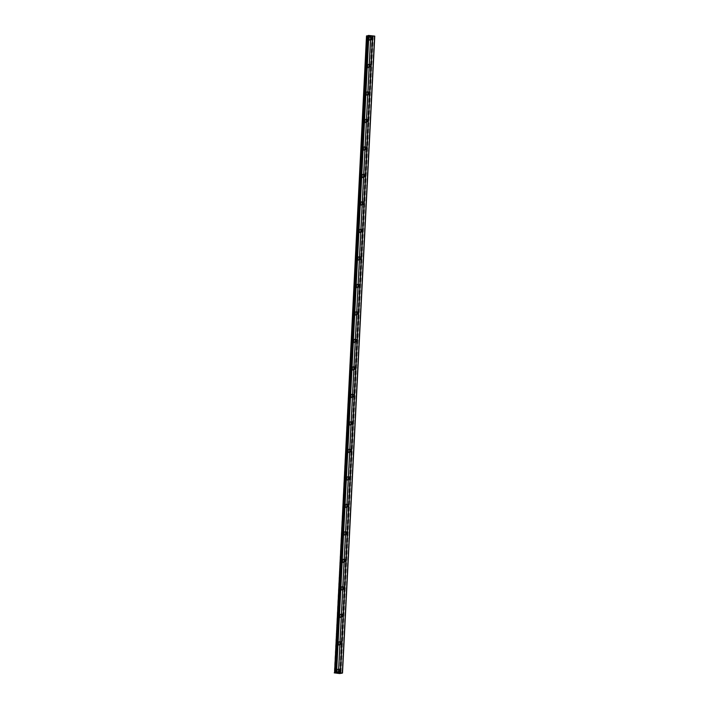<?xml version="1.0" encoding="UTF-8"?>
<svg xmlns="http://www.w3.org/2000/svg" width="709" height="709" viewBox="0 0 709 709"><rect width="100%" height="100%" fill="white"/><g stroke="black" fill="none" stroke-linecap="round" stroke-linejoin="round"><path stroke-width="0.53" stroke-dasharray="3.54 2.66" d="M339.053 671.281A1.046 0.948 -104.2 0 1 337.28 670.625A1.046 0.948 -104.2 0 1 338.689 669.845M338.831 671.148A1.737 1.578 75.8 0 0 336.819 669.296A1.737 1.578 75.8 0 0 335.658 670.803A1.737 1.578 75.8 0 0 337.67 672.664A1.737 1.578 75.8 0 0 338.831 671.148A1.737 1.578 75.8 0 0 336.81 669.296A1.737 1.578 75.8 0 0 335.649 670.803A1.737 1.578 75.8 0 0 337.67 672.664A1.737 1.578 75.8 0 0 338.822 671.148M340.453 643.79A1.046 0.948 -104.2 0 1 338.672 643.134A1.046 0.948 -104.2 0 1 340.09 642.354M340.223 643.657A1.737 1.578 75.8 0 0 338.211 641.805A1.737 1.578 75.8 0 0 337.05 643.311A1.737 1.578 75.8 0 0 339.062 645.172A1.737 1.578 75.8 0 0 340.223 643.657A1.737 1.578 75.8 0 0 338.211 641.805A1.737 1.578 75.8 0 0 337.05 643.311A1.737 1.578 75.8 0 0 339.062 645.172A1.737 1.578 75.8 0 0 340.223 643.657M341.844 616.298A1.046 0.948 -104.2 0 1 340.063 615.642A1.046 0.948 -104.2 0 1 341.481 614.863M341.614 616.165A1.737 1.578 75.8 0 0 339.602 614.313A1.737 1.578 75.8 0 0 338.441 615.82A1.737 1.578 75.8 0 0 340.453 617.672A1.737 1.578 75.8 0 0 341.614 616.165A1.737 1.578 75.8 0 0 339.602 614.313A1.737 1.578 75.8 0 0 338.441 615.82A1.737 1.578 75.8 0 0 340.453 617.672A1.737 1.578 75.8 0 0 341.614 616.165M343.236 588.807A1.046 0.948 -104.2 0 1 341.454 588.142A1.046 0.948 -104.2 0 1 342.872 587.371M343.005 588.674A1.737 1.578 75.8 0 0 340.994 586.813A1.737 1.578 75.8 0 0 339.833 588.328A1.737 1.578 75.8 0 0 341.844 590.18A1.737 1.578 75.8 0 0 343.005 588.674A1.737 1.578 75.8 0 0 340.994 586.822A1.737 1.578 75.8 0 0 339.833 588.328A1.737 1.578 75.8 0 0 341.844 590.18A1.737 1.578 75.8 0 0 343.005 588.674M344.627 561.315A1.046 0.948 -104.2 0 1 342.846 560.651A1.046 0.948 -104.2 0 1 344.264 559.871M344.397 561.182A1.737 1.578 75.8 0 0 342.385 559.321A1.737 1.578 75.8 0 0 341.224 560.837A1.737 1.578 75.8 0 0 343.236 562.689A1.737 1.578 75.8 0 0 344.397 561.182A1.737 1.578 75.8 0 0 342.385 559.321A1.737 1.578 75.8 0 0 341.224 560.837A1.737 1.578 75.8 0 0 343.236 562.689A1.737 1.578 75.8 0 0 344.397 561.182M346.019 533.824A1.046 0.948 -104.2 0 1 344.246 533.159A1.046 0.948 -104.2 0 1 345.655 532.379M345.788 533.691A1.737 1.578 75.8 0 0 343.776 531.83A1.737 1.578 75.8 0 0 342.615 533.345A1.737 1.578 75.8 0 0 344.627 535.198A1.737 1.578 75.8 0 0 345.788 533.691A1.737 1.578 75.8 0 0 343.776 531.83A1.737 1.578 75.8 0 0 342.615 533.345A1.737 1.578 75.8 0 0 344.627 535.198A1.737 1.578 75.8 0 0 345.788 533.691M347.41 506.323A1.046 0.948 -104.2 0 1 345.637 505.668A1.046 0.948 -104.2 0 1 347.047 504.888M347.188 506.191A1.737 1.578 75.8 0 0 345.168 504.338A1.737 1.578 75.8 0 0 344.016 505.845A1.737 1.578 75.8 0 0 346.027 507.706A1.737 1.578 75.8 0 0 347.188 506.191A1.737 1.578 75.8 0 0 345.168 504.338A1.737 1.578 75.8 0 0 344.007 505.845A1.737 1.578 75.8 0 0 346.019 507.706A1.737 1.578 75.8 0 0 347.18 506.191M348.801 478.832A1.046 0.948 -104.2 0 1 347.029 478.176A1.046 0.948 -104.2 0 1 348.438 477.396M348.58 478.699A1.737 1.578 75.8 0 0 346.568 476.847A1.737 1.578 75.8 0 0 345.407 478.353A1.737 1.578 75.8 0 0 347.419 480.215A1.737 1.578 75.8 0 0 348.58 478.699A1.737 1.578 75.8 0 0 346.559 476.847A1.737 1.578 75.8 0 0 345.407 478.353A1.737 1.578 75.8 0 0 347.419 480.215A1.737 1.578 75.8 0 0 348.571 478.699M350.202 451.341A1.046 0.948 -104.2 0 1 348.42 450.685A1.046 0.948 -104.2 0 1 349.838 449.905M349.971 451.208A1.737 1.578 75.8 0 0 347.959 449.355A1.737 1.578 75.8 0 0 346.798 450.862A1.737 1.578 75.8 0 0 348.81 452.723A1.737 1.578 75.8 0 0 349.971 451.208A1.737 1.578 75.8 0 0 347.959 449.355A1.737 1.578 75.8 0 0 346.798 450.862A1.737 1.578 75.8 0 0 348.81 452.723A1.737 1.578 75.8 0 0 349.971 451.208M351.593 423.849A1.046 0.948 -104.2 0 1 349.812 423.193A1.046 0.948 -104.2 0 1 351.23 422.413M351.363 423.716A1.737 1.578 75.8 0 0 349.351 421.864A1.737 1.578 75.8 0 0 348.19 423.37A1.737 1.578 75.8 0 0 350.202 425.223A1.737 1.578 75.8 0 0 351.363 423.716A1.737 1.578 75.8 0 0 349.351 421.864A1.737 1.578 75.8 0 0 348.19 423.37A1.737 1.578 75.8 0 0 350.202 425.223A1.737 1.578 75.8 0 0 351.363 423.716M352.985 396.358A1.046 0.948 -104.2 0 1 351.203 395.693A1.046 0.948 -104.2 0 1 352.621 394.922M352.754 396.225A1.737 1.578 75.8 0 0 350.742 394.364A1.737 1.578 75.8 0 0 349.581 395.879A1.737 1.578 75.8 0 0 351.593 397.731A1.737 1.578 75.8 0 0 352.754 396.225A1.737 1.578 75.8 0 0 350.742 394.372A1.737 1.578 75.8 0 0 349.581 395.879A1.737 1.578 75.8 0 0 351.593 397.731A1.737 1.578 75.8 0 0 352.754 396.225M354.376 368.866A1.046 0.948 -104.2 0 1 352.595 368.201A1.046 0.948 -104.2 0 1 354.013 367.422M354.146 368.733A1.737 1.578 75.8 0 0 352.134 366.872A1.737 1.578 75.8 0 0 350.973 368.388A1.737 1.578 75.8 0 0 352.985 370.24A1.737 1.578 75.8 0 0 354.146 368.733A1.737 1.578 75.8 0 0 352.134 366.872A1.737 1.578 75.8 0 0 350.973 368.388A1.737 1.578 75.8 0 0 352.985 370.24A1.737 1.578 75.8 0 0 354.146 368.733M355.767 341.375A1.046 0.948 -104.2 0 1 353.995 340.71A1.046 0.948 -104.2 0 1 355.404 339.93M355.537 341.242A1.737 1.578 75.8 0 0 353.525 339.381A1.737 1.578 75.8 0 0 352.364 340.896A1.737 1.578 75.8 0 0 354.385 342.748A1.737 1.578 75.8 0 0 355.537 341.242A1.737 1.578 75.8 0 0 353.525 339.381A1.737 1.578 75.8 0 0 352.364 340.896A1.737 1.578 75.8 0 0 354.376 342.748A1.737 1.578 75.8 0 0 355.537 341.242M357.159 313.874A1.046 0.948 -104.2 0 1 355.386 313.218A1.046 0.948 -104.2 0 1 356.795 312.439M356.937 313.741A1.737 1.578 75.8 0 0 354.925 311.889A1.737 1.578 75.8 0 0 353.764 313.396A1.737 1.578 75.8 0 0 355.776 315.257A1.737 1.578 75.8 0 0 356.937 313.741A1.737 1.578 75.8 0 0 354.917 311.889A1.737 1.578 75.8 0 0 353.756 313.396A1.737 1.578 75.8 0 0 355.767 315.257A1.737 1.578 75.8 0 0 356.928 313.741M358.559 286.383A1.046 0.948 -104.2 0 1 356.778 285.727A1.046 0.948 -104.2 0 1 358.187 284.947M358.329 286.25A1.737 1.578 75.8 0 0 356.317 284.398A1.737 1.578 75.8 0 0 355.156 285.904A1.737 1.578 75.8 0 0 357.168 287.765A1.737 1.578 75.8 0 0 358.329 286.25A1.737 1.578 75.8 0 0 356.308 284.398A1.737 1.578 75.8 0 0 355.156 285.904A1.737 1.578 75.8 0 0 357.168 287.765A1.737 1.578 75.8 0 0 358.32 286.25M359.95 258.891A1.046 0.948 -104.2 0 1 358.169 258.236A1.046 0.948 -104.2 0 1 359.587 257.456M359.72 258.758A1.737 1.578 75.8 0 0 357.708 256.906A1.737 1.578 75.8 0 0 356.547 258.413A1.737 1.578 75.8 0 0 358.559 260.274A1.737 1.578 75.8 0 0 359.72 258.758A1.737 1.578 75.8 0 0 357.708 256.906A1.737 1.578 75.8 0 0 356.547 258.413A1.737 1.578 75.8 0 0 358.559 260.274A1.737 1.578 75.8 0 0 359.72 258.758M361.342 231.4A1.046 0.948 -104.2 0 1 359.56 230.744A1.046 0.948 -104.2 0 1 360.978 229.964M361.111 231.267A1.737 1.578 75.8 0 0 359.1 229.415A1.737 1.578 75.8 0 0 357.939 230.921A1.737 1.578 75.8 0 0 359.95 232.774A1.737 1.578 75.8 0 0 361.111 231.267A1.737 1.578 75.8 0 0 359.1 229.415A1.737 1.578 75.8 0 0 357.939 230.921A1.737 1.578 75.8 0 0 359.95 232.774A1.737 1.578 75.8 0 0 361.111 231.267M362.733 203.908A1.046 0.948 -104.2 0 1 360.952 203.244A1.046 0.948 -104.2 0 1 362.37 202.473M362.503 203.775A1.737 1.578 75.8 0 0 360.491 201.914A1.737 1.578 75.8 0 0 359.33 203.43A1.737 1.578 75.8 0 0 361.342 205.282A1.737 1.578 75.8 0 0 362.503 203.775A1.737 1.578 75.8 0 0 360.491 201.923A1.737 1.578 75.8 0 0 359.33 203.43A1.737 1.578 75.8 0 0 361.342 205.282A1.737 1.578 75.8 0 0 362.503 203.775M364.125 176.417A1.046 0.948 -104.2 0 1 362.343 175.752A1.046 0.948 -104.2 0 1 363.761 174.972M363.894 176.284A1.737 1.578 75.8 0 0 361.882 174.423A1.737 1.578 75.8 0 0 360.721 175.938A1.737 1.578 75.8 0 0 362.733 177.791A1.737 1.578 75.8 0 0 363.894 176.284A1.737 1.578 75.8 0 0 361.882 174.423A1.737 1.578 75.8 0 0 360.721 175.938A1.737 1.578 75.8 0 0 362.733 177.791A1.737 1.578 75.8 0 0 363.894 176.284M365.516 148.925A1.046 0.948 -104.2 0 1 363.744 148.261A1.046 0.948 -104.2 0 1 365.153 147.481M365.286 148.793A1.737 1.578 75.8 0 0 363.274 146.931A1.737 1.578 75.8 0 0 362.122 148.447A1.737 1.578 75.8 0 0 364.134 150.299A1.737 1.578 75.8 0 0 365.286 148.793A1.737 1.578 75.8 0 0 363.274 146.931A1.737 1.578 75.8 0 0 362.113 148.447A1.737 1.578 75.8 0 0 364.125 150.299A1.737 1.578 75.8 0 0 365.286 148.793M366.907 121.425A1.046 0.948 -104.2 0 1 365.135 120.769A1.046 0.948 -104.2 0 1 366.544 119.989M366.686 121.292A1.737 1.578 75.8 0 0 364.674 119.44A1.737 1.578 75.8 0 0 363.513 120.947A1.737 1.578 75.8 0 0 365.525 122.808A1.737 1.578 75.8 0 0 366.686 121.292A1.737 1.578 75.8 0 0 364.665 119.44A1.737 1.578 75.8 0 0 363.504 120.947A1.737 1.578 75.8 0 0 365.516 122.808A1.737 1.578 75.8 0 0 366.677 121.292M368.308 93.934A1.046 0.948 -104.2 0 1 366.526 93.278A1.046 0.948 -104.2 0 1 367.936 92.498M368.077 93.801A1.737 1.578 75.8 0 0 366.066 91.948A1.737 1.578 75.8 0 0 364.905 93.455A1.737 1.578 75.8 0 0 366.916 95.316A1.737 1.578 75.8 0 0 368.077 93.801A1.737 1.578 75.8 0 0 366.057 91.948A1.737 1.578 75.8 0 0 364.905 93.455A1.737 1.578 75.8 0 0 366.916 95.316A1.737 1.578 75.8 0 0 368.077 93.801M369.699 66.442A1.046 0.948 -104.2 0 1 367.918 65.786A1.046 0.948 -104.2 0 1 369.336 65.006M369.469 66.309A1.737 1.578 75.8 0 0 367.457 64.457A1.737 1.578 75.8 0 0 366.296 65.964A1.737 1.578 75.8 0 0 368.308 67.825A1.737 1.578 75.8 0 0 369.469 66.309A1.737 1.578 75.8 0 0 367.457 64.457A1.737 1.578 75.8 0 0 366.296 65.964A1.737 1.578 75.8 0 0 368.308 67.825A1.737 1.578 75.8 0 0 369.469 66.309M371.091 38.951A1.046 0.948 -104.2 0 1 369.309 38.295A1.046 0.948 -104.2 0 1 370.727 37.515M370.86 38.818A1.737 1.578 75.8 0 0 368.848 36.965A1.737 1.578 75.8 0 0 367.687 38.472A1.737 1.578 75.8 0 0 369.699 40.324A1.737 1.578 75.8 0 0 370.86 38.818A1.737 1.578 75.8 0 0 368.848 36.965A1.737 1.578 75.8 0 0 367.687 38.472A1.737 1.578 75.8 0 0 369.699 40.324A1.737 1.578 75.8 0 0 370.86 38.818M368.68 38.224A1.737 1.578 -104.2 0 1 369.841 36.708A1.737 1.578 -104.2 0 1 371.853 38.57A1.737 1.578 -104.2 0 1 370.692 40.076A1.737 1.578 -104.2 0 1 368.68 38.224M370.949 38.844A1.737 1.578 -104.2 0 1 367.785 38.446A1.737 1.578 -104.2 0 1 370.665 37.692M367.28 65.715A1.737 1.578 -104.2 0 1 368.441 64.209A1.737 1.578 -104.2 0 1 370.452 66.061A1.737 1.578 -104.2 0 1 369.3 67.568A1.737 1.578 -104.2 0 1 367.28 65.715M369.557 66.336A1.737 1.578 -104.2 0 1 366.393 65.937A1.737 1.578 -104.2 0 1 369.274 65.193M365.888 93.207A1.737 1.578 -104.2 0 1 367.049 91.7A1.737 1.578 -104.2 0 1 369.061 93.553A1.737 1.578 -104.2 0 1 367.9 95.059A1.737 1.578 -104.2 0 1 365.888 93.207M368.166 93.827A1.737 1.578 -104.2 0 1 364.993 93.437A1.737 1.578 -104.2 0 1 367.882 92.684M364.497 120.698A1.737 1.578 -104.2 0 1 365.658 119.192A1.737 1.578 -104.2 0 1 367.67 121.044A1.737 1.578 -104.2 0 1 366.509 122.56A1.737 1.578 -104.2 0 1 364.497 120.698M366.775 121.319A1.737 1.578 -104.2 0 1 363.602 120.929A1.737 1.578 -104.2 0 1 366.491 120.175M363.105 148.19A1.737 1.578 -104.2 0 1 364.266 146.683A1.737 1.578 -104.2 0 1 366.278 148.535A1.737 1.578 -104.2 0 1 365.117 150.051A1.737 1.578 -104.2 0 1 363.105 148.19M365.383 148.81A1.737 1.578 -104.2 0 1 362.21 148.42A1.737 1.578 -104.2 0 1 365.1 147.667M361.714 175.681A1.737 1.578 -104.2 0 1 362.875 174.175A1.737 1.578 -104.2 0 1 364.887 176.027A1.737 1.578 -104.2 0 1 363.726 177.542A1.737 1.578 -104.2 0 1 361.714 175.681M363.983 176.302A1.737 1.578 -104.2 0 1 360.819 175.912A1.737 1.578 -104.2 0 1 363.708 175.158M360.323 203.182A1.737 1.578 -104.2 0 1 361.484 201.666A1.737 1.578 -104.2 0 1 363.495 203.527A1.737 1.578 -104.2 0 1 362.334 205.034A1.737 1.578 -104.2 0 1 360.323 203.182M362.591 203.802A1.737 1.578 -104.2 0 1 359.428 203.403A1.737 1.578 -104.2 0 1 362.317 202.65M358.931 230.673A1.737 1.578 -104.2 0 1 360.083 229.158A1.737 1.578 -104.2 0 1 362.104 231.019A1.737 1.578 -104.2 0 1 360.943 232.525A1.737 1.578 -104.2 0 1 358.931 230.673M361.2 231.294A1.737 1.578 -104.2 0 1 358.036 230.895A1.737 1.578 -104.2 0 1 360.916 230.141M357.531 258.165A1.737 1.578 -104.2 0 1 358.692 256.658A1.737 1.578 -104.2 0 1 360.704 258.51A1.737 1.578 -104.2 0 1 359.543 260.017A1.737 1.578 -104.2 0 1 357.531 258.165M359.809 258.785A1.737 1.578 -104.2 0 1 356.636 258.386A1.737 1.578 -104.2 0 1 359.525 257.642M356.14 285.656A1.737 1.578 -104.2 0 1 357.301 284.149A1.737 1.578 -104.2 0 1 359.312 286.002A1.737 1.578 -104.2 0 1 358.151 287.508A1.737 1.578 -104.2 0 1 356.14 285.656M358.417 286.276A1.737 1.578 -104.2 0 1 355.244 285.887A1.737 1.578 -104.2 0 1 358.134 285.133M354.748 313.148A1.737 1.578 -104.2 0 1 355.909 311.641A1.737 1.578 -104.2 0 1 357.921 313.493A1.737 1.578 -104.2 0 1 356.76 315.009A1.737 1.578 -104.2 0 1 354.748 313.148M357.026 313.768A1.737 1.578 -104.2 0 1 353.853 313.378A1.737 1.578 -104.2 0 1 356.742 312.625M353.357 340.639A1.737 1.578 -104.2 0 1 354.518 339.132A1.737 1.578 -104.2 0 1 356.53 340.985A1.737 1.578 -104.2 0 1 355.369 342.5A1.737 1.578 -104.2 0 1 353.357 340.639M355.634 341.259A1.737 1.578 -104.2 0 1 352.462 340.869A1.737 1.578 -104.2 0 1 355.351 340.116M351.965 368.131A1.737 1.578 -104.2 0 1 353.126 366.624A1.737 1.578 -104.2 0 1 355.138 368.476A1.737 1.578 -104.2 0 1 353.977 369.992A1.737 1.578 -104.2 0 1 351.965 368.131M354.234 368.751A1.737 1.578 -104.2 0 1 351.07 368.361A1.737 1.578 -104.2 0 1 353.959 367.608M350.574 395.631A1.737 1.578 -104.2 0 1 351.735 394.115A1.737 1.578 -104.2 0 1 353.747 395.976A1.737 1.578 -104.2 0 1 352.586 397.483A1.737 1.578 -104.2 0 1 350.574 395.631M352.843 396.251A1.737 1.578 -104.2 0 1 349.679 395.852A1.737 1.578 -104.2 0 1 352.568 395.099M349.183 423.122A1.737 1.578 -104.2 0 1 350.335 421.607A1.737 1.578 -104.2 0 1 352.346 423.468A1.737 1.578 -104.2 0 1 351.194 424.975A1.737 1.578 -104.2 0 1 349.183 423.122M351.451 423.743A1.737 1.578 -104.2 0 1 348.287 423.344A1.737 1.578 -104.2 0 1 351.168 422.591M347.782 450.614A1.737 1.578 -104.2 0 1 348.943 449.107A1.737 1.578 -104.2 0 1 350.955 450.959A1.737 1.578 -104.2 0 1 349.794 452.466A1.737 1.578 -104.2 0 1 347.782 450.614M350.06 451.234A1.737 1.578 -104.2 0 1 346.887 450.835A1.737 1.578 -104.2 0 1 349.776 450.091M346.391 478.105A1.737 1.578 -104.2 0 1 347.552 476.599A1.737 1.578 -104.2 0 1 349.564 478.451A1.737 1.578 -104.2 0 1 348.403 479.958A1.737 1.578 -104.2 0 1 346.391 478.105M348.668 478.726A1.737 1.578 -104.2 0 1 345.496 478.336A1.737 1.578 -104.2 0 1 348.385 477.582M344.999 505.597A1.737 1.578 -104.2 0 1 346.16 504.09A1.737 1.578 -104.2 0 1 348.172 505.942A1.737 1.578 -104.2 0 1 347.011 507.458A1.737 1.578 -104.2 0 1 344.999 505.597M347.277 506.217A1.737 1.578 -104.2 0 1 344.104 505.827A1.737 1.578 -104.2 0 1 346.993 505.074M343.608 533.088A1.737 1.578 -104.2 0 1 344.769 531.582A1.737 1.578 -104.2 0 1 346.781 533.434A1.737 1.578 -104.2 0 1 345.62 534.949A1.737 1.578 -104.2 0 1 343.608 533.088M345.886 533.709A1.737 1.578 -104.2 0 1 342.713 533.319A1.737 1.578 -104.2 0 1 345.602 532.565M342.217 560.58A1.737 1.578 -104.2 0 1 343.378 559.073A1.737 1.578 -104.2 0 1 345.389 560.925A1.737 1.578 -104.2 0 1 344.228 562.441A1.737 1.578 -104.2 0 1 342.217 560.58M344.485 561.2A1.737 1.578 -104.2 0 1 341.321 560.81A1.737 1.578 -104.2 0 1 344.211 560.057M340.825 588.08A1.737 1.578 -104.2 0 1 341.986 586.565A1.737 1.578 -104.2 0 1 343.998 588.426A1.737 1.578 -104.2 0 1 342.837 589.932A1.737 1.578 -104.2 0 1 340.825 588.08M343.094 588.7A1.737 1.578 -104.2 0 1 339.93 588.302A1.737 1.578 -104.2 0 1 342.81 587.548M339.434 615.572A1.737 1.578 -104.2 0 1 340.586 614.056A1.737 1.578 -104.2 0 1 342.598 615.917A1.737 1.578 -104.2 0 1 341.446 617.424A1.737 1.578 -104.2 0 1 339.434 615.572M341.703 616.192A1.737 1.578 -104.2 0 1 338.539 615.793A1.737 1.578 -104.2 0 1 341.419 615.04M338.033 643.063A1.737 1.578 -104.2 0 1 339.194 641.556A1.737 1.578 -104.2 0 1 341.206 643.409A1.737 1.578 -104.2 0 1 340.045 644.915A1.737 1.578 -104.2 0 1 338.033 643.063M340.311 643.683A1.737 1.578 -104.2 0 1 337.138 643.285A1.737 1.578 -104.2 0 1 340.028 642.54M336.642 670.554A1.737 1.578 -104.2 0 1 337.803 669.048A1.737 1.578 -104.2 0 1 339.815 670.9A1.737 1.578 -104.2 0 1 338.654 672.407A1.737 1.578 -104.2 0 1 336.642 670.554M338.92 671.175A1.737 1.578 -104.2 0 1 335.747 670.785A1.737 1.578 -104.2 0 1 338.636 670.032M369.655 36.035L370.187 36.088L369.655 36.035M370.045 35.929L370.577 35.991L370.045 35.937M370.612 35.982L369.549 36.035L370.612 35.982M371.082 36.044L371.649 36.106L371.082 36.044M371.676 36.097L370.727 36.132L371.676 36.097M366.509 35.946L371.968 36.638L374.769 36.141M368.051 35.849L335.844 672.486M338.982 673.054L338.246 673.054M338.698 673.018L339.194 673.001M338.663 672.938L339.301 673.001M338.025 672.859L337.511 672.965M371.968 36.638L339.7 673.55L371.986 36.638M366.81 36.07L334.551 672.992L366.792 36.062M374.432 36.23L342.163 673.142M374.299 36.239L342.039 673.151M373.226 36.239L340.958 673.151L373.147 36.248M372.748 36.345L340.48 673.258M372.739 36.363L340.48 673.266M372.872 36.407L340.621 673.231M373.12 36.522L340.869 673.16M372.854 36.629L340.595 673.541M372.704 36.629L340.435 673.541M372.048 36.629L339.779 673.55M366.553 35.955L334.293 672.876M368.494 35.734L336.243 672.646M339.265 669.393L337.971 669.721M340.657 641.902L339.363 642.221M342.048 614.411L340.763 614.73M343.44 586.91L342.155 587.238M344.831 559.419L343.546 559.747M346.231 531.927L344.937 532.255M347.623 504.436L346.329 504.764M349.014 476.944L347.72 477.272M350.406 449.453L349.12 449.772M351.797 421.961L350.512 422.28M353.188 394.461L351.903 394.789M354.58 366.97L353.295 367.297M355.98 339.478L354.686 339.806M357.371 311.987L356.078 312.314M358.763 284.495L357.469 284.823M360.154 257.004L358.869 257.323M361.546 229.512L360.261 229.831M362.937 202.012L361.652 202.34M364.329 174.52L363.043 174.848M365.729 147.029L364.435 147.357M367.12 119.537L365.826 119.865M368.512 92.046L367.218 92.374M369.903 64.554L368.618 64.874M371.294 37.063L370.009 37.382M369.841 36.708L368.946 36.939M368.441 64.209L367.546 64.43M367.049 91.7L366.154 91.922M365.658 119.192L364.763 119.413M364.266 146.683L363.371 146.905M362.875 174.175L361.98 174.405M361.484 201.666L360.589 201.897M360.083 229.158L359.188 229.388M358.692 256.658L357.797 256.88M357.301 284.149L356.405 284.371M355.909 311.641L355.014 311.863M354.518 339.132L353.623 339.354M353.126 366.624L352.231 366.854M351.735 394.115L350.84 394.346M350.335 421.607L349.44 421.837M348.943 449.107L348.048 449.329M347.552 476.599L346.657 476.82M346.16 504.09L345.265 504.312M344.769 531.582L343.874 531.812M343.378 559.073L342.482 559.304M341.986 586.565L341.091 586.795M340.586 614.056L339.691 614.286M339.194 641.556L338.299 641.778M337.803 669.048L336.908 669.269M338.654 672.407L337.759 672.637M340.045 644.915L339.15 645.146M341.446 617.424L340.55 617.654M342.837 589.932L341.942 590.163M344.228 562.441L343.333 562.662M345.62 534.949L344.725 535.171M347.011 507.458L346.116 507.679M348.403 479.958L347.507 480.188M349.794 452.466L348.899 452.697M351.194 424.975L350.299 425.205M352.586 397.483L351.691 397.714M353.977 369.992L353.082 370.213M355.369 342.5L354.473 342.722M356.76 315.009L355.865 315.23M358.151 287.508L357.256 287.739M359.543 260.017L358.648 260.247M360.943 232.525L360.048 232.756M362.334 205.034L361.439 205.264M363.726 177.542L362.831 177.764M365.117 150.051L364.222 150.273M366.509 122.56L365.614 122.781M367.9 95.059L367.005 95.29M369.3 67.568L368.405 67.798M370.692 40.076L369.797 40.307M371.808 39.075L370.515 39.403M370.417 66.575L369.123 66.894M369.026 94.067L367.732 94.386M367.625 121.558L366.34 121.886M366.234 149.05L364.949 149.377M364.843 176.541L363.557 176.869M363.451 204.032L362.166 204.36M362.06 231.524L360.766 231.852M360.668 259.024L359.374 259.343M359.277 286.516L357.983 286.835M357.877 314.007L356.592 314.335M356.485 341.499L355.2 341.827M355.094 368.99L353.809 369.318M353.702 396.482L352.417 396.81M352.311 423.973L351.017 424.301M350.92 451.473L349.626 451.793M349.528 478.965L348.234 479.284M348.128 506.456L346.843 506.784M346.736 533.948L345.451 534.276M345.345 561.439L344.06 561.767M343.954 588.931L342.66 589.259M342.562 616.422L341.268 616.75M341.171 643.923L339.877 644.242M339.771 671.414L338.485 671.733M372.73 36.354L340.471 673.266M372.854 36.443L340.595 673.355M366.819 36.044L334.551 672.956"/><path stroke-width="1.06" d="M340.364 670.918A1.046 0.948 -104.2 0 1 338.627 670.732L338.672 669.881A1.046 0.948 -104.2 0 1 340.409 670.067L340.267 672.788L342.5 673.054L339.717 673.55L334.231 672.859L336.155 672.362L340.267 672.788M338.689 669.845A1.046 0.948 -104.2 0 1 339.053 671.281M341.756 643.426A1.046 0.948 -104.2 0 1 340.028 643.24L340.063 642.389A1.046 0.948 -104.2 0 1 341.8 642.576L340.409 670.067M340.09 642.354A1.046 0.948 -104.2 0 1 340.453 643.79M343.147 615.935A1.046 0.948 -104.2 0 1 341.419 615.749L341.463 614.898A1.046 0.948 -104.2 0 1 343.191 615.084L341.8 642.576M342.81 588.257L342.855 587.406A1.046 0.948 -104.2 0 1 344.583 587.593L344.539 588.443A1.046 0.948 -104.2 0 1 342.81 588.257L341.463 614.898A1.046 0.948 -104.2 0 1 341.844 616.298M342.872 587.371A1.046 0.948 -104.2 0 1 343.236 588.807M345.939 560.952A1.046 0.948 -104.2 0 1 344.202 560.757L344.246 559.915A1.046 0.948 -104.2 0 1 345.974 560.101L344.583 587.593M344.264 559.871A1.046 0.948 -104.2 0 1 344.627 561.315M347.33 533.46A1.046 0.948 -104.2 0 1 345.593 533.265L345.637 532.415A1.046 0.948 -104.2 0 1 347.375 532.61L345.974 560.101M345.655 532.379A1.046 0.948 -104.2 0 1 346.019 533.824M348.722 505.96A1.046 0.948 -104.2 0 1 346.985 505.774L347.029 504.923A1.046 0.948 -104.2 0 1 348.766 505.118L347.375 532.61M347.047 504.888A1.046 0.948 -104.2 0 1 347.41 506.323M350.113 478.469A1.046 0.948 -104.2 0 1 348.376 478.283L348.42 477.432A1.046 0.948 -104.2 0 1 350.157 477.618L348.766 505.118M348.438 477.396A1.046 0.948 -104.2 0 1 348.801 478.832M351.504 450.977A1.046 0.948 -104.2 0 1 349.776 450.791L349.812 449.94A1.046 0.948 -104.2 0 1 351.549 450.126L350.157 477.618M349.838 449.905A1.046 0.948 -104.2 0 1 350.202 451.341M352.896 423.486A1.046 0.948 -104.2 0 1 351.168 423.3L351.212 422.449A1.046 0.948 -104.2 0 1 352.94 422.635L351.549 450.126M352.559 395.808L352.603 394.957A1.046 0.948 -104.2 0 1 354.332 395.143L354.296 395.994A1.046 0.948 -104.2 0 1 352.559 395.808L351.212 422.449A1.046 0.948 -104.2 0 1 351.593 423.849M352.621 394.922A1.046 0.948 -104.2 0 1 352.985 396.358M355.688 368.503A1.046 0.948 -104.2 0 1 353.951 368.308L353.995 367.466A1.046 0.948 -104.2 0 1 355.732 367.652L354.332 395.143M354.013 367.422A1.046 0.948 -104.2 0 1 354.376 368.866M357.079 341.011A1.046 0.948 -104.2 0 1 355.342 340.816L355.386 339.966A1.046 0.948 -104.2 0 1 357.123 340.16L355.732 367.652M355.404 339.93A1.046 0.948 -104.2 0 1 355.767 341.375M358.47 313.511A1.046 0.948 -104.2 0 1 356.733 313.325L356.778 312.474A1.046 0.948 -104.2 0 1 358.515 312.669L357.123 340.16M356.795 312.439A1.046 0.948 -104.2 0 1 357.159 313.874M359.862 286.019A1.046 0.948 -104.2 0 1 358.125 285.833L358.169 284.983A1.046 0.948 -104.2 0 1 359.906 285.169L358.515 312.669M358.187 284.947A1.046 0.948 -104.2 0 1 358.559 286.383M361.253 258.528A1.046 0.948 -104.2 0 1 359.525 258.342L359.56 257.491A1.046 0.948 -104.2 0 1 361.298 257.677L359.906 285.169M359.587 257.456A1.046 0.948 -104.2 0 1 359.95 258.891M362.645 231.037A1.046 0.948 -104.2 0 1 360.916 230.85L360.961 230A1.046 0.948 -104.2 0 1 362.689 230.186L361.298 257.677M362.308 203.359L362.352 202.508A1.046 0.948 -104.2 0 1 364.08 202.694L364.045 203.545A1.046 0.948 -104.2 0 1 362.308 203.359L360.961 230A1.046 0.948 -104.2 0 1 361.342 231.4M362.37 202.473A1.046 0.948 -104.2 0 1 362.733 203.908M365.436 176.054A1.046 0.948 -104.2 0 1 363.699 175.859L363.744 175.017A1.046 0.948 -104.2 0 1 365.481 175.203L364.08 202.694M363.761 174.972A1.046 0.948 -104.2 0 1 364.125 176.417M366.828 148.562A1.046 0.948 -104.2 0 1 365.091 148.367L365.135 147.516A1.046 0.948 -104.2 0 1 366.872 147.711L365.481 175.203M365.153 147.481A1.046 0.948 -104.2 0 1 365.516 148.925M368.219 121.062A1.046 0.948 -104.2 0 1 366.482 120.876L366.526 120.025A1.046 0.948 -104.2 0 1 368.263 120.22L366.872 147.711M366.544 119.989A1.046 0.948 -104.2 0 1 366.907 121.425M369.611 93.57A1.046 0.948 -104.2 0 1 367.874 93.384L367.918 92.533A1.046 0.948 -104.2 0 1 369.655 92.719L368.263 120.22M367.936 92.498A1.046 0.948 -104.2 0 1 368.308 93.934M371.002 66.079A1.046 0.948 -104.2 0 1 369.274 65.893L369.309 65.042A1.046 0.948 -104.2 0 1 371.046 65.228L369.655 92.719M369.336 65.006A1.046 0.948 -104.2 0 1 369.699 66.442M370.639 37.958L370.71 37.55A1.046 0.948 -104.2 0 1 372.438 37.737L372.393 38.587A1.046 0.948 -104.2 0 1 370.665 38.401L370.639 37.958M342.5 673.054L374.769 36.141L370.798 35.68L370.71 37.55A1.046 0.948 -104.2 0 1 371.091 38.951M370.665 37.692A1.737 1.578 -104.2 0 1 370.949 38.844M369.274 65.193A1.737 1.578 -104.2 0 1 369.557 66.336M367.882 92.684A1.737 1.578 -104.2 0 1 368.166 93.827M366.491 120.175A1.737 1.578 -104.2 0 1 366.775 121.319M365.1 147.667A1.737 1.578 -104.2 0 1 365.383 148.81M363.708 175.158A1.737 1.578 -104.2 0 1 363.983 176.302M362.317 202.65A1.737 1.578 -104.2 0 1 362.591 203.802M360.916 230.141A1.737 1.578 -104.2 0 1 361.2 231.294M359.525 257.642A1.737 1.578 -104.2 0 1 359.809 258.785M358.134 285.133A1.737 1.578 -104.2 0 1 358.417 286.276M356.742 312.625A1.737 1.578 -104.2 0 1 357.026 313.768M355.351 340.116A1.737 1.578 -104.2 0 1 355.634 341.259M353.959 367.608A1.737 1.578 -104.2 0 1 354.234 368.751M352.568 395.099A1.737 1.578 -104.2 0 1 352.843 396.251M351.168 422.591A1.737 1.578 -104.2 0 1 351.451 423.743M349.776 450.091A1.737 1.578 -104.2 0 1 350.06 451.234M348.385 477.582A1.737 1.578 -104.2 0 1 348.668 478.726M346.993 505.074A1.737 1.578 -104.2 0 1 347.277 506.217M345.602 532.565A1.737 1.578 -104.2 0 1 345.886 533.709M344.211 560.057A1.737 1.578 -104.2 0 1 344.485 561.2M342.81 587.548A1.737 1.578 -104.2 0 1 343.094 588.7M341.419 615.04A1.737 1.578 -104.2 0 1 341.703 616.192M340.028 642.54A1.737 1.578 -104.2 0 1 340.311 643.683M338.636 670.032A1.737 1.578 -104.2 0 1 338.92 671.175M366.509 35.937L334.551 672.77M368.051 35.849L366.819 35.858M368.086 35.539L336.155 672.362M370.798 35.68L368.423 35.45M338.246 673.054L338.982 673.054M338.689 673.027L339.194 673.001M338.663 672.938L339.292 673.001M337.511 672.965L338.025 672.859M372.393 38.587L371.046 65.228M364.045 203.545L362.689 230.186M354.296 395.994L352.94 422.635M344.539 588.443L343.191 615.084M372.721 35.875L340.453 672.788M372.535 35.875L372.438 37.737M370.665 38.401L369.309 65.042M369.274 65.893L367.918 92.533M367.874 93.384L366.526 120.025M366.482 120.876L365.135 147.516M365.091 148.367L363.744 175.017M363.699 175.859L362.352 202.508M360.916 230.85L359.56 257.491M359.525 258.342L358.169 284.983M358.125 285.833L356.778 312.474M356.733 313.325L355.386 339.966M355.342 340.816L353.995 367.466M353.951 368.308L352.603 394.957M351.168 423.3L349.812 449.94M349.776 450.791L348.42 477.432M348.376 478.283L347.029 504.923M346.985 505.774L345.637 532.415M345.593 533.265L344.246 559.915M344.202 560.757L342.855 587.406M341.419 615.749L340.063 642.389M340.028 643.24L338.672 669.881M338.627 670.732L338.539 672.602M374.6 36.079L342.332 672.992M368.848 35.45L336.58 672.362M370.727 35.654L338.468 672.566M366.97 35.858L334.71 672.77M367.625 35.849L335.366 672.761M367.687 35.849L335.428 672.761M368.015 35.849L335.756 672.761M368.068 35.547L335.8 672.46"/></g></svg>
